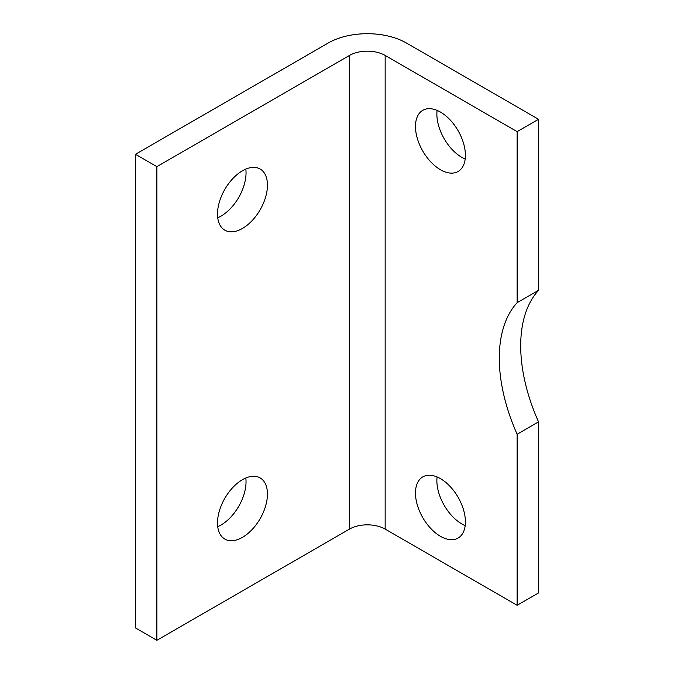 <?xml version="1.0" encoding="UTF-8"?>
<svg xmlns="http://www.w3.org/2000/svg" width="674" height="674" viewBox="0 0 674 674"><rect width="100%" height="100%" fill="white"/><g stroke="black" fill="none" stroke-linecap="round" stroke-linejoin="round"><path stroke-width="1.01" d="M242.48 537.33A35.309 20.389 120 0 0 265.548 506.216A35.309 20.389 120 0 0 260.13 477.917A35.309 20.389 120 0 0 242.48 479.669A35.309 20.389 120 0 0 219.412 510.782A35.309 20.389 120 0 0 224.821 539.082A35.309 20.389 120 0 0 242.48 537.33M217.736 526.647A35.309 20.389 120 0 0 221.072 524.979A35.309 20.389 120 0 0 245.816 478.001M242.48 228.427A35.309 20.389 120 0 0 265.548 197.314A35.309 20.389 120 0 0 260.13 169.014A35.309 20.389 120 0 0 242.48 170.766A35.309 20.389 120 0 0 219.412 201.88A35.309 20.389 120 0 0 224.821 230.171A35.309 20.389 120 0 0 242.48 228.427M217.736 217.736A35.309 20.389 120 0 0 221.072 216.068A35.309 20.389 120 0 0 245.816 169.09M440.442 112.069A35.309 20.389 -120 0 0 422.783 110.325A35.309 20.389 -120 0 0 417.375 138.617A35.309 20.389 -120 0 0 440.442 169.73A35.309 20.389 -120 0 0 458.093 171.482A35.309 20.389 -120 0 0 463.51 143.191A35.309 20.389 -120 0 0 440.442 112.069M437.097 110.401A35.309 20.389 -120 0 0 461.842 157.379A35.309 20.389 -120 0 0 465.186 159.047M440.442 478.641A35.309 20.389 -120 0 0 422.783 476.889A35.309 20.389 -120 0 0 417.375 505.188A35.309 20.389 -120 0 0 440.442 536.302A35.309 20.389 -120 0 0 458.093 538.054A35.309 20.389 -120 0 0 463.51 509.755A35.309 20.389 -120 0 0 440.442 478.641M437.097 476.973A35.309 20.389 -120 0 0 461.842 523.951A35.309 20.389 -120 0 0 465.186 525.619M538.534 290.334L517.126 302.693A141.245 81.546 -120 0 0 517.126 434.233L517.126 605.294L385.157 529.098A25.224 14.558 0 0 0 349.486 529.098L156.874 640.3L135.466 627.941L135.466 154.287L328.086 43.085A55.487 32.032 0 0 1 406.557 43.085L538.534 119.281L538.534 290.334A141.245 81.546 -120 0 0 538.534 421.882L538.534 592.935L517.126 605.294M538.534 119.281L517.126 131.632L517.126 302.693M517.126 131.632L385.157 55.437A25.224 14.558 0 0 0 349.486 55.437L156.874 166.647L156.874 640.3M156.874 166.647L135.466 154.287M517.126 434.233L538.534 421.882M349.486 55.437L349.486 529.098M385.157 55.437L385.157 529.098"/></g></svg>
